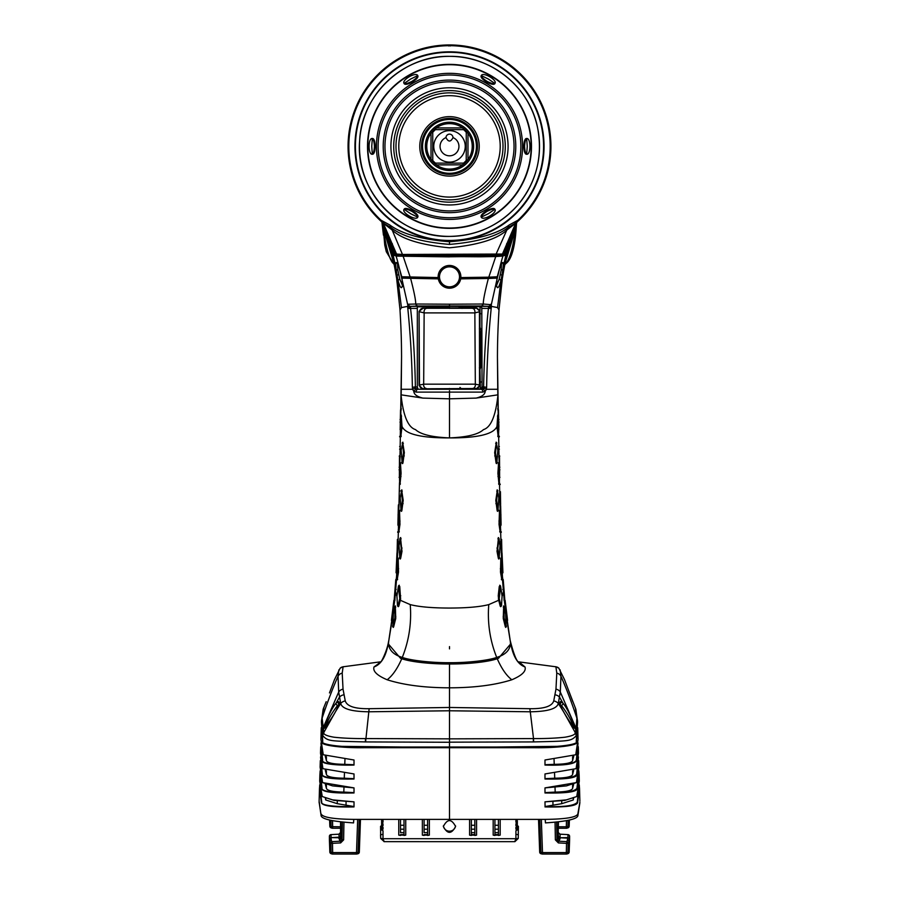 <?xml version="1.0" encoding="UTF-8"?>
<svg xmlns="http://www.w3.org/2000/svg" width="899" height="899" viewBox="0 0 899 899"><rect width="100%" height="100%" fill="white"/><g stroke="black" fill="none" stroke-linecap="round" stroke-linejoin="round"><path stroke-width="1.35" d="M398.291 521.33L398.841 511.542L399.201 523.87L398.538 531.028L398.291 521.33M401.257 415.664L402.01 426.396C405.292 434.172 421.125 438.015 449.5 437.903L449.5 390.75M402.01 426.396L400.954 435.397M396.526 579.439L394.908 599.195M396.942 596.352L395.886 593.115M399.01 585.755L399.729 586.474L400.617 599.071L398.774 606.196L397.965 605.51M380.041 662.541L373.984 666.979C381.109 664.383 385.851 656.652 388.211 643.774L400.493 658.27L401.774 658.72C410.371 661.799 429.61 664.058 449.5 664.001L449.5 662.687C434.959 662.9 411.787 660.889 402.291 657.427C409.056 640.448 411.686 622.838 410.225 604.6L400.28 600.251M410.225 604.6C419.001 606.87 432.082 608.016 449.5 608.061C466.918 608.016 479.999 606.87 488.775 604.6L498.72 600.251L500.226 606.196L501.035 605.51M398.178 558.807L398.527 572.045L397.369 578.518M397.628 552.615L397.268 562.19M400.549 538.108L401.988 551.345L400.617 558.493L400.01 557.807M398.358 531.781L397.763 551.503M399.527 511.059L399.965 524.342L399.032 530.803M401.696 490.393L403.19 500.327L401.819 510.801L401.235 510.104M400.482 463.367L401.089 473.324L400.122 483.1M402.707 442.69L404.348 452.624L402.909 463.086L402.303 462.401M400.336 436.363L399.999 456.096M323.977 707.198L322.112 718.132L323.854 732.561C323.258 734.393 326.674 735.955 334.091 737.225C343.44 738.225 353.903 738.675 365.488 738.562L449.5 738.854L449.5 687.814C474.38 687.757 495.158 685.083 511.834 679.768C506.519 675.733 501.642 668.721 497.226 658.72C488.64 661.788 469.39 664.058 449.5 664.001L449.5 662.687C464.03 662.9 487.202 660.889 496.709 657.427C489.944 640.448 487.314 622.838 488.775 604.6M497.743 415.664L496.99 426.396C493.708 434.172 477.875 438.015 449.5 437.903C467.019 437.184 478.347 434.431 483.471 429.621C490.843 427.373 495.63 416.102 497.855 395.818L498.215 415.664M496.99 426.396L498.046 435.397M502.474 579.439L504.092 599.195M502.058 596.352L503.114 593.115M499.99 585.755L499.271 586.474L498.237 595.745L498.72 600.251M500.822 558.807L500.473 572.045L501.631 578.518M501.372 552.615L501.732 562.19M498.451 538.108L497.012 551.345L498.383 558.493L498.99 557.807M500.642 531.781L501.237 551.503M499.473 511.059L499.035 524.342L499.968 530.803M497.304 490.393L495.81 500.327L497.181 510.801L497.765 510.104M499.518 484.078L499.934 503.811M498.518 463.367L497.911 473.324L498.878 483.1M496.293 442.69L494.652 452.624L496.091 463.086L496.697 462.401M498.664 436.363L499.001 456.096M501.384 278.274L502.327 278.769L501.395 278.274L500.968 280.364L497.552 307.57L491.393 306.39L491.247 307.851C488.562 334.72 487.022 361.308 486.629 387.593L486.393 389.278L497.743 389.278L497.855 395.818M497.844 394.841L476.11 398.1L449.5 398.819L422.89 398.1C417.001 396.673 413.978 394.425 413.832 391.368L416.338 392.11L482.662 392.11A2.158 1.719 -91.6 0 0 480.987 389.256L482.066 387.469L481.797 308.481L482.066 387.469M400.089 309.84L401.448 307.57L407.607 306.39L407.753 307.851C410.438 334.72 411.978 361.308 412.371 387.593L412.607 389.278L401.257 389.278L401.145 395.818C403.37 416.102 408.157 427.373 415.529 429.621C420.653 434.431 431.981 437.184 449.5 437.903M401.156 394.841L422.89 398.1M401.145 395.818L400.785 415.664M401.19 425.834L400.313 435.195L400.594 416.136L401.19 425.834L401.965 425.62M401.235 436.082L400.313 435.195M400.594 416.136L401.527 416.361M401.257 389.278L401.561 356.352M518.959 662.541L520.296 662.968L519.184 662.743M520.296 662.968L525.016 666.979C526.308 671.238 521.914 675.509 511.834 679.768M380.738 661.799L343.103 666.788L342.216 673.149L343.036 689.173L345.25 700.894C346.992 706.311 354.959 708.906 369.152 708.693L449.5 707.468L529.848 708.693C544.041 708.906 552.008 706.311 553.75 700.894L555.964 689.173L556.784 673.149L555.897 666.788L518.262 661.799M449.5 664.001L449.5 687.814C424.62 687.757 403.842 685.083 387.166 679.768C392.481 675.733 397.358 668.721 401.774 658.72L401.887 657.281M373.984 666.979C372.692 671.238 377.086 675.509 387.166 679.768M529.848 708.693L530.275 711.783L449.5 710.772L368.725 711.783C351.397 711.57 342.058 708.794 340.687 703.456L338.698 692.016L338.046 676.295L338.867 669.879M553.75 700.894A7.349 6.518 20.9 0 1 558.313 703.456L560.302 692.016L560.954 676.295L560.133 669.879M575.899 709.592A9.518 9.451 -176.2 0 0 575.888 709.547L577.529 721.414A11.024 10.945 171.4 0 1 577.54 721.549L576.169 735.809A6.675 6.63 171.7 0 0 575.169 732.483L575.146 732.561C575.742 734.393 572.337 735.955 564.909 737.225C555.56 738.225 545.097 738.675 533.512 738.562L530.275 711.783C547.603 711.57 556.942 708.794 558.313 703.456L563.021 710.895C559.785 705.209 558.987 702.108 560.639 701.58L562.841 702.996C569.191 710.513 574.652 726.156 574.787 727.696L574.652 728.291C573.607 727.808 570.213 722.863 564.505 713.435L563.021 710.895M555.964 689.173A6.237 5.945 4.3 0 1 560.302 692.016L576.147 728.482L575.843 729.876L574.787 727.696A1.753 1.663 170.8 0 0 573.27 726.797L573.91 727.561C574.225 729.067 558.639 705.322 560.156 703.58L559.223 704.22L561.381 705.378C567.797 713.885 571.764 721.032 573.27 726.797M569.528 692.938L564.55 679.723L558.841 668.182A5.686 5.686 -67.1 0 1 558.875 668.215M343.103 666.788A5.686 5.686 -112.9 0 0 340.159 668.171L334.45 679.723L329.472 692.938M343.036 689.173A6.237 5.945 175.7 0 0 338.698 692.016L322.853 728.482A8.833 8.765 19.4 0 0 322.067 731.865L322.853 735.876A6.653 6.596 8.7 0 1 323.854 732.561M345.25 700.894A7.349 6.518 159.1 0 0 340.687 703.456L335.979 710.895C339.215 705.209 340.013 702.108 338.361 701.58L336.159 702.996C329.809 710.513 324.348 726.156 324.213 727.696L324.348 728.291C325.393 727.808 328.787 722.863 334.495 713.435L335.979 710.895M369.152 708.693L365.59 741.922L449.5 742.271L449.5 738.854L449.5 741.102L449.5 738.854L533.321 738.573L533.41 741.922L449.5 742.169M572.809 701.692A1.753 1.427 -21.7 0 1 572.82 701.703L569.067 691.668L575.439 708.187L576.888 718.132L576.147 728.482A8.833 8.765 160.6 0 1 576.933 731.865M577.563 722.111L577.529 721.414A11.024 10.945 171.4 0 0 576.888 718.132C571.517 701.984 566.201 688.038 560.954 676.295A5.697 5.63 0.5 0 0 556.784 673.149M575.023 707.198L575.439 708.187A9.541 9.462 -177.8 0 1 575.911 709.626M449.5 726.875L449.5 707.468M341.272 746.35L449.5 747.519L557.717 746.35M321.437 722.111L322.741 741.068C318.381 744.181 339.856 747.451 364.949 747.013L534.051 747.013C559.144 747.451 580.619 744.181 576.259 741.068L577.563 722.167M577.72 727.696L576.281 741.765C580.608 744.889 559.189 748.148 534.118 747.698L364.882 747.698C339.811 748.148 318.392 744.889 322.719 741.765L321.28 727.696M319.887 774.601L319.696 781.119L322.258 796.548L332.563 799.863L354.015 801.852L354.015 806.909C333.068 807.358 322.19 805.92 321.392 802.571L319.482 788.569L319.123 801.043L321.145 815.82L319.123 802.099M319.482 788.569L319.752 784.771M325.393 798.447L325.753 799.975L337.271 803.684L353.925 806.538C339.092 806.931 320.662 805.931 321.73 802.234L319.898 786.749M322.258 796.548L333.978 800.368L354.015 801.852M579.877 802.099L577.855 813.977C576.349 817.36 565.482 819.158 545.244 819.382L353.757 819.382C333.551 819.158 322.685 817.36 321.145 813.977M321.269 728.055L320.932 739.36L323.258 754.767L354.015 760.003L354.015 765.06C339.901 765.465 320.527 764.431 322.314 760.475L320.965 742.99M320.527 753.283L322.921 768.69L354.015 773.949L354.015 779.017C332.641 779.411 321.966 777.905 322.011 774.511L320.561 756.913M320.302 760.655L320.111 767.207L322.595 782.613L332.585 785.895L354.015 787.895L354.015 792.963C332.81 793.379 322.033 791.907 321.696 788.535L319.909 774.601L320.156 770.836M353.757 819.382L353.565 822.9C332.945 821.551 322.134 819.18 321.145 815.82M331.765 853.814A1.753 1.551 -76.3 0 1 331.349 853.78L332.259 854.005A1.753 1.753 0 0 0 332.675 854.05L356.498 854.05L356.498 852.578L358.06 852.477A1.753 1.551 76.3 0 1 356.498 854.039L332.675 854.05A1.753 1.551 -76.3 0 1 331.113 852.454L330.911 843.217A1.753 1.337 -41.2 0 1 332.394 841.61L340.541 841.194L340.62 842.925L343.632 839.88L343.946 822.113M579.877 802.773L577.855 815.82C576.866 819.18 566.055 821.551 545.435 822.9L545.244 819.382M540.659 853.601A1.753 1.731 -0 0 1 539.681 852.095L538.523 819.461L539.861 852.218A1.753 1.551 103.7 0 0 540.928 853.713A1.753 1.753 0 0 1 539.681 852.095M538.703 819.461L539.861 852.218L542.502 852.578L542.502 854.05A1.753 1.551 -76.3 0 1 540.94 852.477L539.782 819.45M556.616 821.956L556.931 839.711L555.368 839.88L558.38 842.925L566.527 843.341L566.325 852.578L542.502 852.578L541.333 819.427M558.077 821.787L558.077 838.34L556.931 839.711L558.459 841.194L559.56 839.891A1.753 1.349 40.1 0 1 558.077 838.34L558.448 821.742M558.448 832.474L558.448 832.474A1.753 1.731 -0 0 0 560.099 834.205L560.099 837.205A1.753 1.731 -0 0 1 558.448 835.463L558.448 836.295A1.753 1.461 -0 0 0 560.111 837.756L567.943 837.61L566.527 843.341L568.089 843.217L567.887 852.454L566.325 852.578L566.325 854.05L542.502 854.039L566.325 854.05A1.753 1.753 0 0 0 566.741 854.005A1.753 1.551 76.3 0 1 566.325 854.039M569.606 836.407A1.753 1.731 180 0 0 569.606 836.34L569.606 839.34A1.753 1.731 180 0 1 569.606 839.396L569.55 841.363L568.089 843.217A1.753 1.337 41.2 0 0 566.606 841.61L558.459 841.194L558.38 842.925M559.56 839.891L560.111 838.475A1.753 1.461 -0 0 1 558.448 837.014M578.035 742.979L576.686 760.475C575.135 764.094 564.572 765.622 544.985 765.06L544.985 760.003L575.742 754.767L578.057 739.36L577.731 728.055M578.439 756.902L576.989 774.511C576.956 777.916 566.291 779.422 544.985 779.017L544.985 773.949L576.079 768.679L578.462 753.283M578.844 770.825L579.091 774.601L577.304 788.535C576.933 791.918 566.156 793.39 544.985 792.963L544.985 787.895L566.449 785.883L576.416 782.602L578.877 767.207L578.698 760.655M576.742 796.548L564.763 800.413L544.985 801.841L566.426 799.863L576.742 796.548L579.304 781.096L579.113 774.601M544.985 801.841L545.075 806.538C563.909 807.145 574.652 805.706 577.27 802.234L579.113 786.67M579.248 784.838L579.518 788.547L577.607 802.571C576.832 805.909 565.965 807.358 544.985 806.909M544.985 760.003L575.742 754.767M567.235 828.024A1.753 1.551 -103.7 0 0 568.797 826.451L567.887 826.664A1.753 1.551 76.3 0 1 566.325 828.249L566.325 826.788L558.448 826.788M568.022 820.304L567.887 826.664L566.325 826.788L566.46 820.596M579.877 801.043L579.518 788.547M573.607 798.447L573.247 799.975L561.729 803.684L545.075 806.538M552.93 801.661L552.964 804.942M578.698 772.893L576.967 788.198C574.753 791.704 564.224 793.165 545.39 792.592L544.985 792.963M573.652 784.389L572.618 788.266C572.022 790.614 566.213 791.895 555.177 792.098L545.39 792.592M576.416 782.602L544.985 787.895M555.177 792.098L555.031 787.535M578.293 759.048L576.652 774.163C574.776 777.714 564.37 779.197 545.446 778.646L544.985 779.017M573.686 770.331L572.618 774.387C572 776.758 566.044 778.04 554.728 778.219L545.446 778.646M576.079 768.679L544.985 773.949M554.728 778.219L554.559 773.207M577.888 745.204L576.349 760.138C574.944 763.701 564.662 765.218 545.502 764.701L544.985 765.06M573.731 756.239L572.618 760.498C571.978 762.914 565.842 764.195 554.234 764.341L545.502 764.701M554.234 764.341L554.042 759.374M573.247 798.582L573.247 799.975M340.552 821.742L340.552 837.014L342.07 839.711L343.632 839.88M338.901 834.182L340.552 832.474A1.753 1.731 180 0 1 338.901 834.205L339.44 839.891L340.541 841.194L342.07 839.711L342.384 821.956M330.922 853.589A1.753 1.731 -0 0 1 329.832 852.05L331.349 853.78A1.753 1.551 -76.3 0 1 330.203 852.23L332.675 852.578L332.473 843.341L330.911 843.217L329.877 842.037A1.753 1.337 -41.2 0 1 331.36 840.43L332.473 843.341L340.62 842.925M332.675 854.05L332.675 852.578L356.498 852.578L357.667 819.427M357.577 853.769A1.753 1.551 -103.7 0 0 359.139 852.218L359.319 852.095A1.753 1.731 0 0 1 358.341 853.601M329.832 852.038L329.394 839.396A1.753 1.731 -0 0 1 331.057 837.61L331.057 834.609L338.901 834.205M338.889 837.756A1.753 1.461 180 0 0 340.552 836.306L340.552 835.463A1.753 1.731 180 0 1 338.901 837.205L331.057 837.61L338.889 837.756M338.889 838.475A1.753 1.461 180 0 0 340.552 837.014M339.44 839.891A1.753 1.349 139.9 0 0 340.923 838.34L340.923 821.787M332.675 828.249A1.753 1.551 -76.3 0 1 332.259 828.215A1.753 1.753 0 0 0 332.675 828.26L340.552 828.26L332.675 828.26L332.54 820.596M331.765 828.024A1.753 1.551 -76.3 0 1 331.349 827.99L332.259 828.215A1.753 1.551 -76.3 0 1 331.113 826.664L340.552 826.788M471.334 819.888L471.334 825.271M474.818 825.271L471.323 825.271L471.323 835.463L471.323 819.888M427.609 819.888L427.609 835.463L429.351 835.126L429.351 819.899M424.114 832.665L424.103 819.888L424.114 832.665L427.609 832.665M403.999 819.798L403.999 835.463L405.741 835.115L405.741 819.809M400.505 832.654L400.505 819.776L400.505 832.654L403.999 832.654M517.33 820.765L517.318 829.934L515.914 830.743L515.914 834.238L515.925 830.732M384.176 841.621L380.682 838.419L384.176 841.621L383.008 838.7L380.682 838.419L380.558 834.834L383.008 834.238L383.008 830.732L381.614 829.934L383.008 829.136L383.008 827.271L381.614 826.473L381.614 829.934M514.756 841.621L515.914 838.7L518.251 838.419L514.925 841.655L384.008 841.644M471.323 835.463L469.57 835.126L469.57 819.899M471.323 835.126L474.818 835.126M476.571 819.877L476.571 835.126L474.818 835.463L474.818 819.888M494.933 835.463L494.933 819.798L494.933 835.463L493.18 835.126L493.18 819.809M494.933 835.126L498.428 835.126M500.181 819.776L500.181 835.126L498.428 835.463L498.428 819.787M517.172 819.652L515.914 820.371L515.914 822.225L517.318 823.023L515.914 823.821L515.914 825.687L517.318 826.484L515.914 827.282L515.914 829.136L517.318 829.934M383.008 825.675L381.614 826.473L381.626 823.023L383.008 823.821L383.008 825.675M381.772 819.652L383.008 820.36L383.008 822.225L381.614 823.023L381.626 819.652M398.751 819.776L398.751 835.115L400.505 835.463M403.999 835.115L400.505 835.115M422.361 819.877L422.361 835.126L424.103 835.463M427.609 835.126L424.103 835.126M455.591 826.484C451.5 834.283 447.421 834.283 443.342 826.484C447.421 818.674 451.5 818.674 455.591 826.484M381.614 825.675L380.58 826.293L380.682 838.419M515.925 820.371L515.914 822.225M517.318 826.484L517.318 823.023M515.925 823.821L515.914 825.687M515.925 827.282L515.914 829.136M514.925 841.655L518.251 838.419L518.397 826.305L517.33 825.664M518.375 834.823L515.914 834.238L515.914 838.7L383.008 838.7L383.008 834.238M455.546 825.866A6.124 6.079 0.2 0 1 443.387 825.844M346.036 804.942L346.07 801.661M325.753 799.975L325.753 798.582M325.348 784.389L326.382 788.266C326.978 790.614 332.787 791.895 343.823 792.098L353.61 792.592C338.968 792.963 320.864 791.963 322.033 788.198L320.302 772.904M325.314 770.319L326.382 774.387C327 776.758 332.956 778.04 344.272 778.219L353.554 778.646C339.047 779.017 320.999 777.995 322.348 774.163L320.707 759.059M325.269 756.239L326.382 760.498C327.022 762.914 333.158 764.195 344.767 764.341L353.498 764.701C339.406 765.071 321.01 764.026 322.651 760.138L321.112 745.226M323.258 754.767L354.015 760.003M344.958 759.374L344.767 764.341M322.921 768.69L354.015 773.949M344.441 773.207L344.272 778.219M322.595 782.613L354.015 787.895M343.969 787.535L343.823 792.098M326.191 701.692A1.753 1.427 -158.3 0 0 326.18 701.703L323.561 708.187A9.541 9.462 -2.2 0 0 323.089 709.626L323.112 709.547A9.518 9.451 -3.8 0 1 323.573 708.131M321.437 722.155L321.471 721.414A11.024 10.945 8.6 0 1 322.112 718.132C327.483 701.984 332.799 688.038 338.046 676.295A5.697 5.63 179.5 0 1 342.216 673.149M323.089 709.626L321.471 721.414A11.024 10.945 8.6 0 0 321.46 721.549L322.067 731.865M322.303 733.236A7.956 7.889 25.2 0 1 323.157 729.876L324.213 727.696A1.753 1.663 9.2 0 1 325.73 726.797L332.428 716.806C334.934 713.57 339.991 702.748 338.844 703.58L339.777 704.22L337.619 705.378C331.203 713.885 327.236 721.032 325.73 726.797M322.831 735.809A6.675 6.63 8.3 0 1 323.831 732.483L334.495 713.435M322.853 735.876C328.304 741.304 329.158 741.068 365.399 741.911L365.59 741.922M576.169 735.809L576.147 735.876C570.696 741.304 569.842 741.068 533.601 741.911L533.41 741.922M576.147 735.876A6.653 6.596 171.3 0 0 575.146 732.561M576.697 733.236A7.956 7.889 154.8 0 0 575.843 729.876L575.169 732.483L564.505 713.435M575.888 709.547A9.518 9.451 -176.2 0 0 575.427 708.131M378.704 662.968L379.816 662.743M402.291 657.427C393.099 654.618 388.503 649.629 388.514 642.47L394.751 600.318M388.514 642.47L392.211 619.523M393.054 613.444L392.076 620.568L391.458 620.029L393.863 600.543L394.481 600.858L393.054 613.444L392.38 612.871M396.526 576.855L396.257 579.158M394.256 598.936L395.762 579.911L394.256 598.936L394.998 599.891M395.762 579.911L396.605 580.158M395.346 606.499L395.751 618.298L393.65 626.873L393.155 626.198M525.016 666.979C517.891 664.383 513.149 656.652 510.789 643.774L498.507 658.27L497.226 658.72L497.113 657.281M496.709 657.427C505.901 654.618 510.497 649.629 510.486 642.47L506.789 619.523M510.284 640.83L510.52 643.808M510.486 642.47L504.249 600.318M505.946 613.444L506.924 620.568L507.542 620.029L505.137 600.543L504.519 600.858L505.946 613.444L506.62 612.871M502.474 576.855L502.743 579.158M497.743 389.278L497.439 356.352M502.327 278.746L499.046 309.335C497.563 333.394 497.518 346.373 497.439 356.454M498.911 309.84L497.552 307.57M513.936 229.717L515.666 228.425L516.374 223.829L515.543 223.716L501.766 256.136L495.765 256.541L488.798 277.184L497.237 276.78L499.698 268.048C502.878 260.204 503.934 260.676 502.833 269.475L501.653 276.903L502.541 277.386L502.148 279.162M516.093 223.806L513.835 230.391M502.462 277.173L502.238 278.555M515.543 223.716L515.149 223.087M501.485 263.755L501.125 270.239L499.248 279.05L500.968 280.364C498.428 289.287 496.855 290.04 496.259 282.623L499.664 268.172A1.753 1.259 18.4 0 0 499.698 268.048C503.047 253.653 508.385 238.898 515.711 223.772M516.004 223.795C510.587 236.639 506.193 251.866 502.833 269.475L501.125 270.239M505.26 252.001C506.8 247.259 506.957 247.259 505.721 252.001C504.238 256.754 504.081 256.754 505.26 252.001C506.8 247.259 506.957 247.259 505.721 252.001C504.238 256.754 504.081 256.754 505.26 252.001L505.721 252.001M506.744 249.237C508.688 241.337 507.834 243.168 504.193 254.765L503.71 255.766C507.384 243.056 511.374 234.347 507.182 248.236L505.35 255.204L507.98 243.921L506.654 243.685M508.958 240.988L506.991 248.27M501.395 278.274L501.653 276.903L502.541 277.386A0.697 0.697 12.7 0 0 501.754 277.915L501.923 278.42M499.248 279.05L496.327 285.927M495.798 286.096L496.495 286.388L496.967 278.128L488.359 278.465C484.831 292.119 483.145 300.637 483.291 304.019L491.303 304.716L496.259 282.623A1.753 1.337 6.5 0 0 496.304 282.252M490.832 304.244A2.911 2.866 80 0 1 488.101 306.345L488.472 306.671A3.012 2.742 168.4 0 0 491.303 304.716L491.393 306.39A3.034 1.91 -177.7 0 1 488.539 307.604L488.427 308.391C485.685 333.686 484.089 359.87 483.617 386.93L482.999 388.626L480.987 389.256L418.013 389.256L416.001 388.626L413.832 391.368L412.607 389.278L415.563 387.806L416.001 388.626M488.472 306.671L488.539 307.604M491.247 307.851A3 1.259 -172.1 0 1 488.427 308.391L482.122 308.391M486.629 387.593A3.427 1.169 -178.6 0 0 483.617 386.93L482.066 386.93M476.11 398.1C481.999 396.673 485.022 394.425 485.168 391.368L486.393 389.278L483.437 387.806M482.662 392.11L485.168 391.368L482.999 388.626M412.371 387.593A3.427 1.169 -1.4 0 1 415.383 386.93L415.563 387.806M407.753 307.851A3 1.259 -7.9 0 0 410.573 308.391C413.315 333.686 414.911 359.87 415.383 386.93L417.327 386.93L417.327 306.345L410.899 306.345L410.461 307.604L410.573 308.391L417.327 308.391M396.673 278.769L397.605 278.274L396.673 278.769L399.954 309.335C401.437 333.394 401.482 346.373 401.561 356.454M397.616 278.274L401.448 307.57M385.064 229.717L383.334 228.425L382.626 223.829L385.165 230.391M396.538 277.173L396.762 278.555M382.907 223.806L383.851 223.087M393.976 263.576L383.334 228.425C386.312 250.068 390.076 262.058 394.594 264.396L392.144 262.216M505.024 263.576L515.666 228.425C512.688 250.068 508.924 262.058 504.406 264.396L506.856 262.216M449.5 305.75L449.5 304.21L415.709 304.019A3.113 2.641 86.3 0 0 418.192 306.008L480.808 306.008L488.101 306.345L480.426 306.345L482.122 308.143M416.338 392.11A2.158 1.719 -88.4 0 1 417.99 389.256M418.013 389.256L417.327 386.93M402.336 255.147L407.438 255.518L404.292 255.698L403.235 256.541L410.641 278.465C414.169 292.119 415.855 300.637 415.709 304.019L408.168 304.244L407.607 306.39A3.034 1.91 -2.3 0 0 410.461 307.604M397.515 263.755L397.875 270.239L399.752 279.05L398.032 280.364C400.572 289.287 402.145 290.04 402.741 282.623L399.302 268.048C395.953 253.653 390.616 238.898 383.289 223.772M410.528 306.671A3.012 2.742 11.6 0 1 407.697 304.716L402.741 282.623A1.753 1.337 173.5 0 1 402.696 282.252M399.752 279.05L402.673 285.927M382.996 223.795C388.413 236.639 392.807 251.866 396.167 269.475L397.347 276.903L396.459 277.386L396.852 279.162M397.605 278.274L397.347 276.903L396.459 277.386A0.697 0.697 167.3 0 1 397.246 277.915L397.077 278.42M397.875 263.362L397.077 263.104L399.336 268.172A1.753 1.259 161.6 0 1 399.302 268.048C396.122 260.204 395.066 260.676 396.167 269.475L397.875 270.239M393.279 252.001C394.762 256.754 394.919 256.754 393.74 252.001C392.2 247.259 392.043 247.259 393.279 252.001C394.762 256.754 394.919 256.754 393.74 252.001C392.2 247.259 392.043 247.259 393.279 252.001L393.74 252.001M392.256 249.237C390.312 241.337 391.166 243.168 394.807 254.765L395.29 255.766C391.616 243.056 387.626 234.347 391.818 248.236L393.65 255.204L391.02 243.921L392.346 243.685M390.042 240.988L392.009 248.27M397.56 254.799L396.56 254.069L383.322 223.233L381.075 220.244A100.688 100.688 0 0 1 449.5 45.692A100.688 100.688 0 0 1 517.925 220.244L515.678 223.233L502.44 254.069L501.44 254.799L449.5 255.518L397.425 254.698M383.322 223.233L392.178 230.054L402.482 254.462L396.481 254.035L397.493 254.765M381.85 221.042A100.755 100.755 0 0 1 377.097 76.314A100.755 100.755 0 0 1 521.903 76.314A100.755 100.755 0 0 1 517.15 221.042M382.435 221.57L381.94 221.57A101.081 101.081 0 0 1 376.76 76.179A101.081 101.081 0 0 1 522.24 76.179A101.081 101.081 0 0 1 517.06 221.57L516.565 221.57M501.575 254.698L502.519 254.035L402.482 254.462L403.393 255.192M502.159 254.293L501.125 256.08L500.574 255.316L501.384 254.136M500.574 255.316L449.5 256.035L408.045 255.518M490.955 255.518L500.507 255.327M501.766 256.136L449.5 256.799L449.5 256.035L401.898 255.147M383.457 223.716L397.234 256.136L480.178 256.788L495.765 256.541L494.708 255.698L491.562 255.518M397.234 256.136L449.5 256.878M451.759 265.688L454.265 266.509M454.557 266.655L455.119 266.947M458.984 270.565L459.333 271.138M459.659 271.734L459.94 272.352M460.704 274.937L460.805 275.6M460.85 276.251L460.861 276.914M460.839 277.566L488.798 277.184L488.359 278.465L460.681 278.881M460.546 279.533L460.367 280.173M460.153 280.814L459.895 281.432M459.603 282.05L459.265 282.646M455.535 286.466L454.961 286.803M451.298 288.051L450.691 288.141M449.5 304.21L483.291 304.019A3.113 2.641 93.7 0 1 480.808 306.008M449.5 308.402L449.5 306.065L418.024 306.065L461.637 306.39L458.838 308.177M418.192 306.008L410.899 306.345A2.911 2.866 100 0 1 408.168 304.244M417.327 306.862L442.51 306.862L442.51 308.177M449.5 306.773L442.51 306.862M407.944 255.305L402.437 255.147M491.056 255.305L496.563 255.147M449.5 255.799L407.438 255.518M396.841 254.293L397.875 256.08L398.493 255.327L397.616 254.136M399.381 268.284A1.753 1.259 161.6 0 1 399.336 268.183L401.763 276.78L438.161 277.566M438.319 278.881L402.044 278.139L402.505 286.388L403.202 286.096M517.925 220.244L509.328 224.896A5.484 3.798 -105.3 0 0 508.081 227.503C496.9 236.471 477.369 242.101 449.5 244.393L449.5 241.752L449.5 244.393C421.631 242.101 402.1 236.471 390.919 227.503L383.199 223.008M459.153 388.537L459.558 389.2L449.5 389.2L449.5 388.503M459.985 387.435L461.726 389.177L459.558 389.2M418.013 389.233L449.5 388.896M418.024 388.795L417.327 388.098M381.861 221.626L383.446 235.19M383.3 223.199L382.435 222.817L382.558 224.514M380.322 220.558L377.288 217.603M364.758 90.81L365.129 90.08M383.851 222.502L382.255 222.311A101.43 101.43 0 0 1 448.803 44.95A101.43 101.43 0 0 1 533.86 90.057L533.871 90.08M534.085 202.354L534.916 201.073M515.7 223.199L516.532 223.21L517.139 221.626M521.712 217.603L518.678 220.558M516.419 222.334L516.745 222.311A101.43 101.43 0 0 0 526.735 80.629L526.117 80.618M515.149 222.502L517.127 221.986M534.972 200.971L535.444 200.23M535.489 200.174L536.141 199.106M536.175 199.061L537.04 197.611M537.063 197.566L538.164 195.634M538.186 195.589L539.512 193.116M539.58 192.993L540.962 190.228M541.254 189.588L542.209 187.52M542.569 186.7L543.254 185.07M544.479 181.958L544.704 181.351M550.559 155.078L550.896 148.818M545.637 114.038L544.479 110.802M543.254 107.666L542.288 105.408M541.31 103.273L540.423 101.418M539.602 99.8L538.861 98.384M538.186 97.159L534.602 91.192M372.265 80.629L372.883 80.618M448.803 44.95L448.803 45.995M525.466 79.685L525.668 79.393A101.43 101.43 0 0 0 450.197 44.95L450.197 45.995M382.581 222.334L381.873 221.986M355.746 107.666L356.712 105.408M357.69 103.273L358.577 101.418M359.398 99.8L360.139 98.384M360.814 97.148L362.859 93.642M362.859 93.631L364.398 91.192M356.431 186.7L355.746 185.07M354.521 181.958L354.296 181.351M348.441 155.078L348.104 148.818M353.363 114.038L354.521 110.802M364.915 202.354L364.084 201.073M364.028 200.971L363.556 200.23M363.511 200.174L361.96 197.611M361.937 197.566L359.488 193.116M359.42 192.993L358.038 190.228M357.746 189.588L356.791 187.52M516.565 222.806L515.711 228.425M394.2 264.654L386.3 251.731L384.75 245.067L383.289 228.425M516.487 223.918L516.138 228.515L516.329 224.211M516.138 228.515C515.307 242.944 512.396 258.732 506.351 263.193L504.8 264.654M449.5 648.876L449.5 646.606M423.047 308.267L475.953 308.267A3.495 3.495 45 0 1 479.448 311.762L479.909 385.413L476.301 388.795L422.699 388.795L419.091 385.413L419.091 311.301L423.047 308.267A3.495 3.495 135 0 0 419.552 311.762L424.148 312.908L474.852 312.908L479.448 311.762L479.515 385.019L475.324 384.176L423.676 384.176L419.485 385.019L419.091 311.301M426.261 307.908L476.301 307.919L479.909 311.301M472.739 388.795L476.021 388.514A3.495 3.495 -45 0 0 479.515 385.019L479.909 385.413M476.021 388.514L426.261 388.795M472.739 307.908L475.953 308.267M472.503 308.402A3.495 2.45 89 0 1 474.852 312.908L475.324 384.176A3.495 2.495 -89 0 1 472.874 388.379M426.126 388.379A3.495 2.495 -91 0 1 423.676 384.176L424.148 312.908A3.495 2.45 91 0 1 426.497 308.402M459.468 306.368L458.838 308.143M461.637 306.39L462.03 308.391M460.254 308.177A1.753 1.753 135 0 1 461.974 306.739L480.044 306.728L479.954 327.202L481.336 331.113L480.976 365.601L479.347 367.871M479.347 328.843L479.92 329.967M481.336 331.113L481.336 365.601L479.954 369.511L480.369 389.267M462.007 388.503L461.726 389.177M479.92 366.747L480.516 365.14L480.516 331.562M481.336 365.601L480.516 365.14M381.075 220.244L389.672 224.896A5.495 3.821 -74.1 0 1 390.919 227.503L392.178 230.054C401.696 239.1 420.811 245.011 449.5 247.798C478.189 245.011 497.304 239.1 506.822 230.054L495.607 255.192M389.672 224.896C401.819 233.897 421.766 239.516 449.5 241.752C477.234 239.516 497.181 233.897 509.328 224.896M515.801 223.019L508.081 227.503L506.822 230.054L515.678 223.233M449.5 240.449A94.08 94.08 0 0 0 543.58 146.38A94.08 94.08 0 0 0 449.5 52.299A94.08 94.08 0 0 0 355.42 146.38A94.08 94.08 0 0 0 449.5 240.449M449.5 228.357A81.978 81.978 0 0 1 367.522 146.38A81.978 81.978 0 0 1 449.5 64.391A81.978 81.978 0 0 1 531.478 146.38A81.978 81.978 0 0 1 449.5 228.357M449.5 64.717A81.663 81.663 0 0 1 531.163 146.38A81.663 81.663 0 0 1 449.5 228.031A81.663 81.663 0 0 1 367.837 146.38A81.663 81.663 0 0 1 449.5 64.717M526.668 154.246C530.994 154.988 530.994 137.761 526.668 138.502C522.937 138.008 522.937 154.752 526.668 154.246L527.252 146.38L526.668 138.502C525.567 139.064 524.87 141.682 524.555 146.38C524.87 151.066 525.567 153.684 526.668 154.246M481.268 217.142C482.785 221.255 497.709 212.647 494.899 209.276C493.472 205.781 478.965 214.153 481.268 217.142L488.371 213.704L494.899 209.276C493.877 208.602 491.247 209.298 487.033 211.377C483.123 213.984 481.201 215.906 481.268 217.142M494.899 83.472C497.709 80.101 482.785 71.493 481.268 75.606C478.965 78.595 493.472 86.967 494.899 83.472L488.371 79.045L481.268 75.606C481.201 76.842 483.123 78.764 487.033 81.371C491.247 83.45 493.866 84.158 494.899 83.472L494.899 83.472M404.101 209.276C401.291 212.647 416.215 221.255 417.732 217.142C420.035 214.164 405.528 205.781 404.101 209.276L410.629 213.704L417.732 217.142C417.799 215.906 415.877 213.984 411.967 211.377C407.753 209.298 405.134 208.602 404.101 209.276L404.112 209.253M372.332 138.502C368.006 137.761 368.006 154.988 372.332 154.246C376.063 154.752 376.063 138.008 372.332 138.502L371.748 146.38L372.332 154.246C373.433 153.684 374.13 151.066 374.445 146.38C374.13 141.682 373.433 139.064 372.332 138.502M417.732 75.606C416.215 71.493 401.291 80.101 404.101 83.472C405.528 86.967 420.035 78.595 417.732 75.606L410.629 79.045L404.101 83.472C405.123 84.158 407.753 83.45 411.967 81.371C415.877 78.764 417.799 76.842 417.732 75.606L417.72 75.606M449.5 204.961A58.581 58.581 0 0 1 390.919 146.38A58.581 58.581 0 0 1 449.5 87.787A58.581 58.581 0 0 1 508.081 146.38A58.581 58.581 0 0 1 449.5 204.961M449.5 197.083A50.715 50.715 0 0 1 398.785 146.38A50.715 50.715 0 0 1 449.5 95.665A50.715 50.715 0 0 1 500.215 146.38A50.715 50.715 0 0 1 449.5 197.083M449.5 116.645A29.723 29.723 0 0 1 479.223 146.38A29.723 29.723 0 0 1 449.5 176.103A29.723 29.723 0 0 1 419.777 146.38A29.723 29.723 0 0 1 449.5 116.645M449.5 118.398A27.981 27.981 0 0 0 421.519 146.38A27.981 27.981 0 0 0 449.5 174.35A27.981 27.981 0 0 0 477.481 146.38A27.981 27.981 0 0 0 449.5 118.398M449.5 119.443A26.925 26.925 0 0 0 422.575 146.38A26.925 26.925 0 0 0 449.5 173.305A26.925 26.925 0 0 0 476.425 146.38A26.925 26.925 0 0 0 449.5 119.443M462.738 127.894L463.547 129.625A21.857 21.857 0 0 1 466.233 132.31L467.986 133.142A22.733 22.733 0 0 0 462.738 127.894L436.262 127.894A22.733 22.733 0 0 0 431.014 133.142L432.745 132.333A21.857 21.857 0 0 0 432.745 132.333A21.857 21.857 0 0 1 435.442 129.636A21.857 21.857 0 0 0 435.442 129.636L436.262 127.894A22.733 22.733 0 0 0 431.014 133.142A22.733 22.733 0 0 1 467.986 133.142A22.733 22.733 0 0 1 436.262 164.854A22.733 22.733 0 0 1 431.014 159.606L431.014 133.142A22.733 22.733 0 0 0 436.262 164.854L435.453 163.124L463.558 163.112A21.857 21.857 0 0 0 463.558 163.112L462.738 164.854L436.262 164.854A22.733 22.733 0 0 1 431.014 159.606L432.745 160.415A21.857 21.857 0 0 1 432.745 160.415L432.745 160.415A21.857 21.857 0 0 0 435.442 163.112L435.442 163.112A21.857 21.857 0 0 1 435.442 163.112M467.986 133.142L467.986 159.606A22.733 22.733 0 0 1 462.738 164.854M463.547 129.625A21.857 21.857 0 0 1 463.558 129.636L435.442 129.636M432.745 132.333L432.767 160.438M466.233 132.31L466.255 132.333A21.857 21.857 0 0 1 466.255 132.333L466.233 160.438A21.857 21.857 0 0 0 466.255 160.415A21.857 21.857 0 0 1 463.558 163.112L463.547 163.124M467.986 159.606L466.255 160.415M449.5 162.112A15.744 15.744 0 0 0 465.244 146.38A15.744 15.744 0 0 0 449.5 130.636A15.744 15.744 0 0 0 433.756 146.38A15.744 15.744 0 0 0 449.5 162.112M452.995 137.637L452.995 137.603A9.44 9.44 0 0 1 457.018 152.088A9.44 9.44 0 0 1 441.982 152.088A9.44 9.44 0 0 1 446.005 137.603A3.495 3.495 0 0 1 449.5 134.131A3.495 3.495 0 0 1 452.995 137.603C450.669 142.143 448.331 142.143 446.005 137.603L446.005 137.637M452.882 136.749L452.939 137.019C451.95 134.738 451.95 134.738 452.939 137.019C451.95 134.738 451.95 134.738 452.939 137.019C451.95 134.738 451.95 134.738 452.939 137.019C451.95 134.738 451.95 134.738 452.939 137.019M448.758 134.209L447.331 134.884M446.061 137.019C447.05 134.738 447.05 134.738 446.061 137.019C447.05 134.738 447.05 134.738 446.061 137.019M448.298 288.141L447.691 288.051M444.6 287.084L444.005 286.781M439.723 282.623L439.386 282.028M438.633 280.162L438.454 279.522M438.139 276.914L438.15 276.274M438.195 275.622L438.285 274.97M439.038 272.397L439.319 271.779M439.633 271.183L439.993 270.599M443.836 266.981L444.398 266.677M444.499 266.621L447.219 265.699M447.781 265.598L448.343 265.52M449.5 265.463A11.372 11.372 0 0 0 438.128 276.836A11.372 11.372 0 0 0 449.5 288.197A11.372 11.372 0 0 0 460.872 276.836A11.372 11.372 0 0 0 449.5 265.463A11.372 11.372 0 0 0 438.128 276.836A11.372 11.372 0 0 0 449.5 288.197A11.372 11.372 0 0 0 460.872 276.836A11.372 11.372 0 0 0 449.5 265.463M498.833 429.362L498.484 410.214L497.821 410.045M503.654 606.499L503.249 618.298L505.35 626.873L505.845 626.198M499.237 598.61L501.024 605.757L501.541 605.308L502.069 596.037L500.619 586.272L499.237 598.61L498.383 599.071M500.619 586.272L499.271 586.474M500.226 606.196L501.541 605.308M503.777 592.216L504.744 598.936L503.238 579.911L503.777 592.216L503.058 592.744M503.238 579.911L502.406 580.158M504.002 599.891L504.744 598.936M505.643 614.028L504.069 607.342L504.081 617.916L506.081 626.356L505.643 614.028M505.35 626.873L506.384 625.94M503.249 618.298L504.092 618.085M503.226 618.085L504.081 617.916M504.294 606.904L503.294 607.173M388.716 640.83L388.48 643.808M397.459 605.308L396.931 596.037L398.381 586.272L399.763 598.61L397.976 605.757L397.459 605.308L398.774 606.196M398.381 586.272L399.729 586.474M393.357 614.028L394.931 607.342L394.919 617.916L392.919 626.356L393.357 614.028M394.706 606.904L395.706 607.173M395.774 618.085L394.919 617.916M395.751 618.298L394.908 618.085M393.65 626.873L392.616 625.94M401.179 410.045L400.516 410.214L400.167 429.362M498.889 425.924L498.406 416.136L497.844 428.463L498.518 435.622L498.889 425.924M497.765 436.082L498.687 435.195M498.406 416.136L497.473 416.361M502.103 566.381L501.462 559.245L501.136 568.932L502.136 578.709L502.103 566.381M501.361 579.214L502.294 578.293M501.462 559.245L500.574 559.481M502.26 572.888L502.923 572.393L502.047 553.346L501.372 553.177M499.979 545.715L499.035 538.568L497.765 548.278L499.159 558.054L499.979 545.715M498.383 558.493L499.541 557.616M499.035 538.568L497.866 538.793M501.597 539.378L501.878 551.705L501.597 539.378M501.181 552.188L501.912 551.289M501.339 532.242L500.574 532.466M500.653 518.689L500.159 511.542L499.732 521.229L500.462 531.028L500.653 518.689M499.732 531.489L500.608 530.601M500.159 511.542L499.237 511.767M499.956 505.463L500.653 505.643L501.08 524.286M498.821 498.012L497.518 491.303L496.664 500.563L497.99 510.34L498.821 498.012M497.181 510.801L498.349 509.913M497.889 490.865L496.72 491.079M500.417 491.674L500.608 504.013L500.417 491.674M499.866 504.519L500.642 503.597M500.215 484.527L499.462 484.763M499.619 470.986L499.17 463.839L498.664 473.526L499.361 483.325L499.619 470.986M498.63 483.786L499.518 482.898M499.17 463.839L498.26 464.064M499.619 477.234L499.541 457.939L498.878 457.76M497.844 450.309L496.45 443.6L495.495 452.86L496.889 462.637L497.844 450.309M496.091 463.086L497.271 462.21M496.855 443.162L495.652 443.376M498.956 456.793L499.698 455.883M499.372 436.824L498.63 437.049M396.897 566.381L397.538 559.245L397.864 568.932L396.864 578.709L396.897 566.381M397.538 559.245L398.426 559.481M397.639 579.214L396.706 578.293M397.628 553.177L396.953 553.346L396.077 572.393L396.74 572.888M399.021 545.715L399.965 538.568L401.235 548.278L399.841 558.054L399.021 545.715M399.965 538.568L401.134 538.793M400.617 558.493L399.459 557.616M397.403 539.378L397.122 551.705L397.403 539.378M397.661 532.242L398.426 532.466M397.819 552.188L397.088 551.289M398.841 511.542L399.763 511.767M399.268 531.489L398.392 530.601M399.044 505.463L398.347 505.643L397.92 524.286M400.179 498.012L401.482 491.303L402.336 500.563L401.01 510.34L400.179 498.012M401.111 490.865L402.28 491.079M401.819 510.801L400.651 509.913M399.37 487.708L399.302 491.068M399.381 470.986L399.83 463.839L400.336 473.526L399.639 483.325L399.381 470.986M399.83 463.839L400.74 464.064M400.37 483.786L399.482 482.898M400.122 457.76L399.459 457.939L399.381 477.234M401.156 450.309L402.55 443.6L403.505 452.86L402.111 462.637L401.156 450.309M402.145 443.162L403.348 443.376M402.909 463.086L401.729 462.21M399.628 436.824L400.37 437.049M400.044 456.793L399.302 455.883M401.92 428.924L401.156 428.463M555.436 694.893A6.462 6.079 7.6 0 1 559.841 697.624L562.841 702.996A1.753 1.45 135.8 0 1 561.381 705.378M555.897 666.788A5.686 5.686 -67.1 0 1 558.841 668.171M343.564 694.893A6.462 6.079 172.4 0 0 339.159 697.624L336.159 702.996A1.753 1.45 44.2 0 0 337.619 705.378M555.054 822.113L555.368 839.88M568.078 853.589A1.753 1.731 180 0 0 569.168 852.05L567.887 852.454A1.753 1.551 76.3 0 1 566.741 854.005L567.651 853.78A1.753 1.551 -103.7 0 0 568.797 852.23L569.123 842.037A1.753 1.337 -138.8 0 0 567.64 840.43M567.235 853.814A1.753 1.551 -103.7 0 0 567.651 853.78L569.168 852.038L569.55 841.363L569.168 852.038M560.111 838.475L560.111 837.756L567.932 838.16A1.753 1.461 -178.4 0 1 569.595 839.677L569.606 839.34A1.753 1.731 180 0 0 567.943 837.61L567.943 834.609L560.099 834.205M569.55 841.352L569.55 841.363A1.753 1.461 -178.4 0 0 567.887 839.846M567.943 834.609L569.606 836.34A1.753 1.731 180 0 0 567.943 834.609L560.111 834.182M577.855 813.977L577.855 815.82M449.5 819.922L449.5 748.125M566.325 828.249L558.448 828.249L566.325 828.26A1.753 1.753 0 0 0 566.741 828.215L569.168 826.26L569 820.102M569.393 820.023L569.168 826.248L569.393 820.023M568.078 827.799A1.753 1.731 180 0 0 569.168 826.26M572.618 760.498L572.618 756.711M572.618 774.387L572.618 770.735M572.618 788.266L572.618 784.76M561.729 803.684L561.729 800.818M331.36 840.43L331.068 838.16A1.753 1.461 -1.6 0 0 329.405 839.677L329.394 836.34A1.753 1.731 -0 0 1 331.057 834.609L338.889 834.182M359.218 819.45L358.06 852.477L359.139 852.218L360.297 819.461M360.477 819.461L359.319 852.095L360.477 819.461M329.394 836.407A1.753 1.731 -0 0 1 329.394 836.34L331.057 834.587M329.45 841.352L329.45 841.363A1.753 1.461 -1.6 0 1 331.113 839.846M330.978 820.304L331.113 826.664L329.832 826.26L329.607 820.023L329.832 826.26A1.753 1.731 -0 0 0 330.922 827.799M329.832 826.26L331.349 827.99A1.753 1.551 -76.3 0 1 330.203 826.451L330 820.102M424.114 829.193L427.609 829.193M400.505 829.193L403.999 829.193M474.818 834.609L471.323 834.609M474.818 832.665L471.323 832.665M474.818 829.193L471.323 829.193M498.428 829.193L494.933 829.193M498.428 832.665L494.933 832.665M498.428 834.609L494.933 834.609M400.505 834.609L403.999 834.609M424.114 834.609L427.609 834.609M337.271 803.684L337.271 800.818M326.382 760.498L326.382 756.711M326.382 774.387L326.382 770.735M326.382 788.266L326.382 784.76M338.361 701.58A1.753 1.697 91.5 0 0 338.856 703.906M324.348 728.291A1.753 1.742 -91.5 0 1 325.303 727.437M365.399 741.911L365.488 738.562M449.5 747.429L449.5 742.271M533.601 741.911L533.512 738.562M574.652 728.291A1.753 1.742 -88.5 0 0 573.697 727.437M560.639 701.58A1.753 1.697 88.5 0 1 560.144 703.906M396.201 589.418L395.414 589.587M395.942 592.744L395.223 592.216M501.99 275.027L500.271 274.734M501.125 263.362L501.923 263.104L499.664 268.172A1.753 1.259 18.4 0 1 499.619 268.284M460.827 388.503A1.753 1.753 -135 0 0 461.974 388.93L480.044 388.964A1.753 1.753 135 0 0 481.797 387.211M397.01 275.027L398.729 274.734M480.426 306.345L480.044 306.728A1.753 1.753 -135 0 1 481.797 308.481M422.979 388.514A3.495 3.495 -135 0 1 419.485 385.019L419.091 385.413M479.92 313.729L481.707 313.729M479.92 381.974L481.707 381.974M449.5 51.827A94.552 94.552 0 0 0 354.948 146.38A94.552 94.552 0 0 0 449.5 240.921A94.552 94.552 0 0 0 544.052 146.38A94.552 94.552 0 0 0 449.5 51.827M449.5 255.518L449.5 254.518M449.5 56.345A90.024 90.024 0 0 1 539.524 146.38A90.024 90.024 0 0 1 449.5 236.403A90.024 90.024 0 0 1 359.476 146.38A90.024 90.024 0 0 1 449.5 56.345C491.011 55.581 529.983 87.315 537.658 128.119C542.917 156.729 536.355 182.306 517.959 204.848C499.743 225.357 476.931 235.875 449.5 236.403C399.313 237.819 355.083 190.723 359.645 140.727C361.465 94.71 403.437 55.266 449.5 56.345M449.5 228.11A81.73 81.73 0 0 1 367.77 146.38A81.73 81.73 0 0 1 449.5 64.638A81.73 81.73 0 0 1 531.23 146.38A81.73 81.73 0 0 1 449.5 228.11M449.5 73.325A73.055 73.055 0 0 1 522.555 146.38A73.055 73.055 0 0 1 449.5 219.423A73.055 73.055 0 0 1 376.445 146.38A73.055 73.055 0 0 1 449.5 73.325M449.5 217.749A71.369 71.369 0 0 1 378.131 146.38A71.369 71.369 0 0 1 449.5 75.01A71.369 71.369 0 0 1 520.869 146.38A71.369 71.369 0 0 1 449.5 217.749M449.5 80.09A66.29 66.29 0 0 1 515.79 146.38A66.29 66.29 0 0 1 449.5 212.67A66.29 66.29 0 0 1 383.21 146.38A66.29 66.29 0 0 1 449.5 80.09M449.5 210.917A64.537 64.537 0 0 1 384.963 146.38A64.537 64.537 0 0 1 449.5 81.831A64.537 64.537 0 0 1 514.037 146.38A64.537 64.537 0 0 1 449.5 210.917M449.5 90.585A55.783 55.783 0 0 0 393.717 146.38A55.783 55.783 0 0 0 449.5 202.163A55.783 55.783 0 0 0 505.283 146.38A55.783 55.783 0 0 0 449.5 90.585M449.5 199.881A53.513 53.513 0 0 0 503.013 146.38A53.513 53.513 0 0 0 449.5 92.867A53.513 53.513 0 0 0 395.987 146.38A53.513 53.513 0 0 0 449.5 199.881M449.5 122.242A24.138 24.138 0 0 1 473.638 146.38A24.138 24.138 0 0 1 449.5 170.507A24.138 24.138 0 0 1 425.362 146.38A24.138 24.138 0 0 1 449.5 122.242M449.5 266.834A10.001 10.001 0 0 0 439.499 276.836A10.001 10.001 0 0 0 449.5 286.837A10.001 10.001 0 0 0 459.501 276.836A10.001 10.001 0 0 0 449.5 266.834M498.361 422.597L499.012 422.125M498.293 419.305L498.956 419.485M498.237 595.745L499.159 596.003M502.799 589.418L503.586 589.587M503.485 619.759L504.283 619.231M503.182 616.433L504.036 616.602M505.53 610.106L506.283 610.23M400.763 595.745L399.841 596.003M400.617 599.071L399.763 598.61M395.818 616.433L394.964 616.602M395.515 619.759L394.717 619.231M393.47 610.106L392.717 610.23M400.707 419.305L400.044 419.485M400.639 422.597L399.988 422.125M497.08 428.924L497.844 428.463M497.035 425.62L497.81 425.834M500.473 572.045L501.237 571.562M500.35 568.73L501.136 568.932M501.878 565.752L502.575 565.235M501.743 562.426L502.462 562.594M497.012 551.345L497.821 550.896M496.933 548.053L497.765 548.278M500.765 545.03L501.462 544.558M500.664 541.737L501.384 541.917M499.035 524.342L499.799 523.87M498.956 521.027L499.732 521.229M500.249 514.722L500.957 514.902M495.888 503.654L496.72 503.182M495.81 500.327L496.664 500.563M499.541 497.349L500.282 496.855M499.473 494.012L500.226 494.214M497.979 476.616L498.709 476.167M497.911 473.324L498.664 473.526M499.26 470.312L499.923 469.84M499.192 467.019L499.878 467.199M494.731 455.928L495.563 455.478M494.652 452.624L495.495 452.86M498.664 449.635L499.406 449.152M498.619 446.309L499.361 446.511M398.65 568.73L397.864 568.932M398.527 572.045L397.763 571.562M397.257 562.426L396.538 562.594M397.122 565.752L396.425 565.235M402.067 548.053L401.235 548.278M401.988 551.345L401.179 550.896M398.336 541.737L397.616 541.917M398.235 545.03L397.538 544.558M400.044 521.027L399.268 521.229M399.965 524.342L399.201 523.87M398.751 514.722L398.043 514.902M403.19 500.327L402.336 500.563M403.112 503.654L402.28 503.182M399.92 491.034L399.28 490.517M401.089 473.324L400.336 473.526M401.021 476.616L400.291 476.167M399.808 467.019L399.122 467.199M399.74 470.312L399.077 469.84M404.348 452.624L403.505 452.86M404.269 455.928L403.437 455.478M400.381 446.309L399.639 446.511M400.336 449.635L399.594 449.152M400.336 435.655L399.639 436.476M396.392 579.035L396.74 573.236M398.291 531.309L398.358 529.005M398.83 511.722L399.471 482.729M399.841 463.648L399.954 457.321M498.664 435.655L499.361 436.476M502.608 579.035L502.26 573.236M500.709 531.309L500.642 529.005M500.17 511.722L500.013 505.013M499.046 457.321L499.159 463.648M499.529 482.729L499.541 483.55M401.089 436.656L400.403 435.959M401.347 415.091L400.651 415.799L401.561 356.521M558.706 668.058L555.413 666.642M340.294 668.058L343.587 666.642M319.123 801.043L319.123 802.773M541.007 853.735L542.097 854.005A1.753 1.753 0 0 0 542.502 854.05M558.448 835.463L558.448 836.295L558.448 835.463M560.099 834.182L558.448 832.732M578.484 753.283L578.282 746.709M356.498 854.05A1.753 1.753 0 0 0 356.903 854.005L357.993 853.735M358.094 853.702A1.753 1.753 0 0 0 359.319 852.106M427.609 825.26L424.114 825.26M403.999 825.26L400.505 825.26M498.428 825.271L494.933 825.271M320.718 746.709L320.516 753.283M323.056 709.772L323.741 707.625M575.259 707.625L575.944 709.772M394.571 600.105L394.335 602.24M396.605 578.844L395.796 579.563M510.441 641.481C516.813 666.137 519.498 661.45 519.465 662.956M504.429 600.105L504.665 602.24M497.439 356.521L498.316 415.765L497.653 415.091M515.453 225.638L516.195 223.514M502.541 277.375C506.62 252.799 510.272 241.426 514.397 228.706M396.459 277.375C392.38 252.799 388.728 241.426 384.603 228.706M382.48 223.446L382.446 222.862M357.15 188.329L358.937 192.049M360.566 195.139L361.836 197.387M362.23 198.072L362.893 199.162M541.85 188.329L540.063 192.049M538.434 195.139L537.164 197.387M536.77 198.072L536.107 199.162M516.52 223.446L516.554 222.862M498.9 429.621L498.237 430.34M498.361 409.438L497.641 408.787M500.496 585.946L499.788 585.204M501.327 606.072L500.709 606.701M503.204 579.563L502.395 578.844M504.766 599.712L504.125 600.465M506.306 626.693L505.721 627.412M504.182 606.567L503.485 605.937M507.575 620.377L506.991 621.142M505.103 600.206L504.361 599.611M505.485 603.296L507.261 617.737M379.535 662.956L380.524 662.046C380.637 663.597 387.154 651.011 388.559 641.481M394.234 599.712L394.875 600.465M399.212 585.204L398.504 585.946M398.291 606.701L397.673 606.072M395.515 605.937L394.818 606.567M393.279 627.412L392.694 626.693M394.639 599.611L393.897 600.206M392.009 621.142L391.425 620.377M393.515 603.296L391.739 617.737M400.763 430.34L400.1 429.621M401.359 408.787L400.639 409.438M498.597 435.959L497.911 436.656M502.226 579.057L501.541 579.799M501.395 558.897L500.721 558.245M502.934 572.73L502.249 573.495M501.99 552.57L501.294 551.93M502.372 560.729L502.676 567.157M499.361 558.38L498.72 559.021M498.923 538.243L498.293 537.557M501.9 552.053L501.237 552.761M501.305 531.893L500.597 531.208M500.541 531.365L499.866 532.062M500.102 511.205L499.383 510.486M501.136 525.05L500.473 525.758M500.597 504.878L499.866 504.193M498.181 510.677L497.495 511.362M497.776 490.539L497.136 489.854M500.642 504.361L499.911 505.103M500.192 484.19L499.484 483.493M499.439 483.662L498.765 484.347M499.114 463.502L498.428 462.805M499.934 477.347L499.271 478.043M499.473 457.164L498.765 456.501M497.091 462.963L496.417 463.637M496.742 442.836L496.124 442.151M499.687 456.658L498.99 457.366M398.279 558.245L397.605 558.897M397.47 579.799L396.774 579.057M397.706 551.93L397.01 552.57M396.751 573.495L396.066 572.73M396.628 560.729L396.324 567.157M400.707 537.557L400.077 538.243M400.28 559.021L399.639 558.38M398.403 531.208L397.695 531.893M397.763 552.761L397.1 552.053M399.617 510.486L398.898 511.205M399.134 532.062L398.459 531.365M399.134 504.193L398.403 504.878M398.527 525.758L397.864 525.05M401.864 489.854L401.224 490.539M401.505 511.362L400.819 510.677M400.572 462.805L399.886 463.502M400.235 484.347L399.561 483.662M400.235 456.501L399.527 457.164M399.729 478.043L399.066 477.347M402.876 442.151L402.258 442.836M402.583 463.637L401.909 462.963M400.01 457.366L399.313 456.658"/></g></svg>
